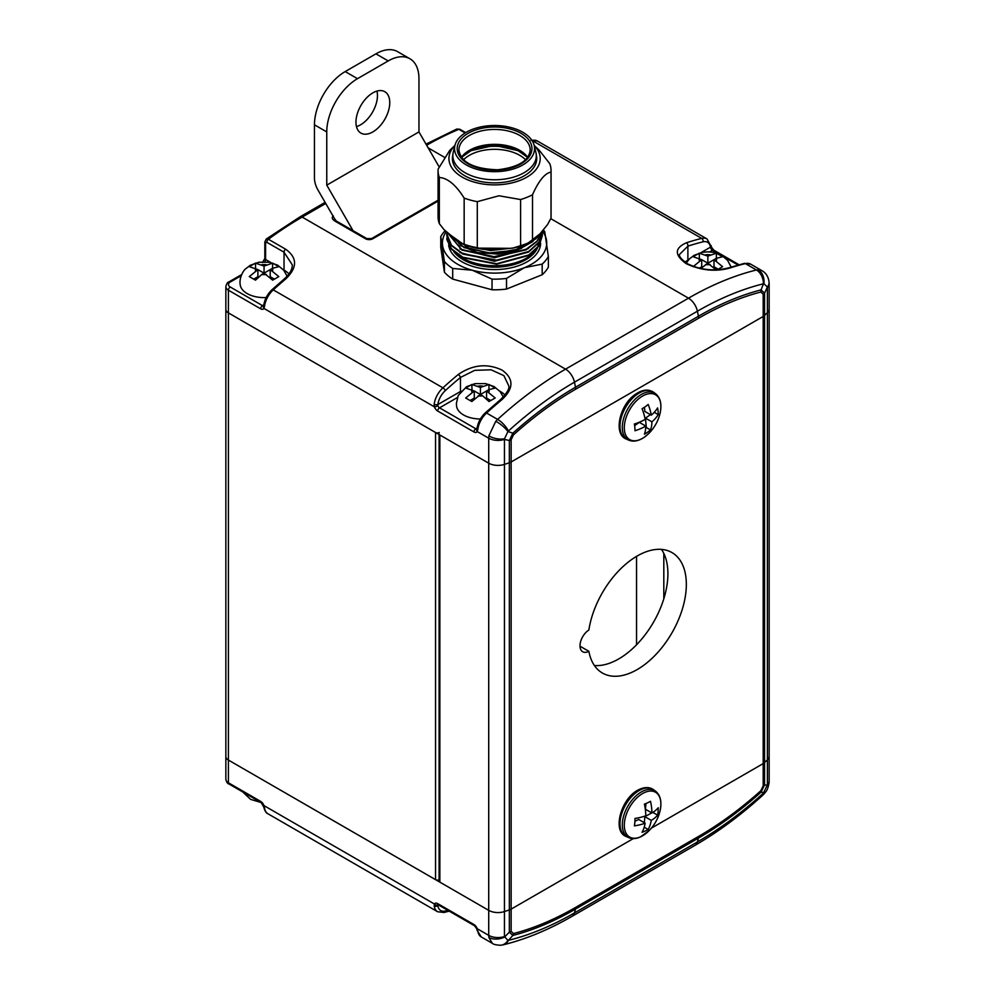 <?xml version="1.0" encoding="UTF-8"?>
<svg xmlns="http://www.w3.org/2000/svg" width="995" height="995" viewBox="0 0 995 995"><rect width="100%" height="100%" fill="white"/><g stroke="black" fill="none" stroke-linecap="round" stroke-linejoin="round"><path stroke-width="1.49" d="M439.094 433.919A2.612 1.505 0 0 0 439.852 434.989L488.719 463.197A13.034 7.525 0 0 0 504.453 464.391L509.34 462.762A8.694 5.025 0 0 0 511.144 461.966L511.144 909.119L633.33 838.586L511.144 909.119A8.694 5.025 180 0 1 509.34 909.928L504.453 911.557A13.034 7.525 180 0 1 488.719 910.35L228.402 760.068L228.402 312.903L488.719 463.197L488.719 438.186L477.239 431.569A2.612 2.027 31.3 0 1 476.854 429.144L477.053 428.347A2.612 1.244 7.5 0 0 477.824 429.392L477.239 431.569A5.211 3.01 60 0 1 473.968 431.967L437.7 411.034A5.211 3.01 60 0 1 434.429 406.843L434.181 404.206A2.612 1.244 7.5 0 0 437.837 404.567L437.912 405.749A2.612 0.647 160.3 0 1 434.429 406.843L263.949 308.425A2.612 2.027 -148.7 0 1 263.563 306L263.762 305.204A2.612 1.244 7.5 0 0 264.533 306.249L263.949 308.425A5.211 3.01 60 0 1 260.678 308.823L228.402 290.192L228.402 312.903A8.694 5.025 180 0 1 225.853 309.358A8.694 5.025 0 0 0 228.402 312.903L435.549 432.502A2.612 1.505 0 0 0 439.243 432.502M439.094 879.742A2.612 1.505 180 0 1 435.549 879.667L435.549 432.502M263.339 805.403A2.612 0.647 -19.7 0 0 263.949 805.589L264.533 808.052A17.388 10.037 120 0 0 267.966 813.786C266.212 813.201 264.807 810.962 263.774 807.057L261.212 802.604L228.95 783.973C227.544 783.712 226.512 782.132 225.853 779.234A8.694 5.025 0 0 0 228.402 782.779L228.402 760.068A8.694 5.025 180 0 1 225.853 756.511A8.694 5.025 0 0 0 228.402 760.068L435.549 879.667M663.814 598.791L663.814 553.431M262.444 262.556L264.832 258.426L264.832 241.947A2.612 1.505 180 0 0 265.59 243.004L266.822 242.282L284.035 252.22L284.035 270.142A28.258 16.306 180 0 1 288.96 273.973M513.482 434.84L511.144 439.728A8.694 5.025 180 0 1 509.34 440.524L512.848 433.198A333.138 192.346 -60 0 1 575.496 387.229L698.428 316.248A333.138 192.346 -60 0 1 761.075 289.881L763.439 283.799A338.599 195.493 120 0 0 697.395 311.211L698.428 316.248A8.694 5.025 -120 0 1 698.639 318.213L575.695 389.194A330.9 191.04 120 0 0 513.482 434.84A8.694 3.507 -131.9 0 0 512.848 433.198L507.947 431.519L504.502 438.807A13.034 6.555 -170.5 0 1 488.881 435.847L495.771 421.283L497.624 419.405A348.262 201.065 -60 0 1 565.546 369.145L302.169 217.084A348.262 201.065 120 0 0 268.414 239.26L285.627 249.198C297.567 257.767 297.517 267.767 285.466 279.185A348.262 201.065 120 0 0 273.264 289.881L442.912 387.826A348.262 201.065 -60 0 1 458.21 374.53C472.625 364.618 487.227 363.138 502.04 370.09C513.955 378.61 513.893 388.485 501.853 399.729A2.612 1.144 -129.7 0 0 500.584 399.58L485.311 412.838A2.612 1.032 -132.3 0 1 486.555 413.024L497.624 419.405A13.034 5.162 -132.3 0 1 508.408 431.046L507.947 431.519A13.034 3.918 -140.3 0 0 495.771 421.283M439.852 434.989L439.852 882.142L488.719 910.35L488.719 463.197A13.034 7.525 0 0 0 504.453 464.391L509.34 462.762A8.694 5.025 0 0 0 511.144 461.966L763.19 316.447A8.694 5.025 0 0 0 764.57 315.403L767.394 312.592A13.034 7.525 0 0 0 769.147 308.823A13.034 7.525 0 0 1 767.394 312.592L767.369 287.045L763.924 283.737A13.034 9.689 -90.3 0 0 758.277 269.732L761.772 270.565L750.665 264.148A17.388 10.037 120 0 0 745.367 263.6A348.262 201.065 120 0 0 730.069 267.966C715.654 271.983 701.052 270.553 686.239 263.687C674.324 255.093 674.386 248.128 686.426 242.768A348.262 201.065 -60 0 1 701.724 238.402L532.064 140.457A348.262 201.065 120 0 0 532.002 140.482M511.144 439.728L511.144 461.966L763.19 316.447L763.19 294.209L760.852 292.02A8.694 6.169 -104.5 0 0 761.075 289.881L764.57 293.177L764.57 315.403L767.394 312.592L767.394 759.745L764.57 762.568A8.694 5.025 180 0 1 763.19 763.6L651.327 828.188L763.19 763.6L763.19 316.447A8.694 5.025 0 0 0 764.57 315.403L764.57 762.568A8.694 5.025 180 0 1 763.19 763.6L763.19 785.839A8.694 5.025 0 0 0 764.57 784.806L761.075 792.132A333.138 192.346 -60 0 1 698.428 838.101L575.496 909.069A333.138 192.346 -60 0 1 512.848 935.449L508.408 940.337A338.599 195.493 120 0 0 574.463 912.925L575.496 909.069A8.694 5.025 60 0 0 575.695 907.365L698.639 836.385A330.9 191.04 120 0 0 760.852 790.726L763.19 785.839M500.584 399.58C507.089 393.013 509.788 388.373 508.681 385.687L503.88 375.625L491.095 369.804L474.739 370.339L460.449 377.453L460.449 391.508A28.258 16.306 180 0 1 461.12 391.135M263.762 305.204C264.72 299.209 267.481 294.047 272.021 289.694L284.197 279.023C289.607 274.247 292.319 269.533 292.306 264.881L284.035 252.22A2.612 1.505 -60 0 1 285.627 249.198M718.937 254.011L712.47 250.267A2.612 1.505 60 0 1 710.828 248.178L710.48 247.158A14.776 8.532 120 0 0 703.055 241.81A345.651 199.56 120 0 0 687.881 246.151L679.61 254.372C678.702 256.212 681.314 259.334 687.421 263.737C701.002 270.167 714.82 271.511 728.875 267.792L728.875 267.792A2.612 1.791 -108 0 1 730.069 267.966M550.77 218.664L688.49 298.177A13.034 7.525 -120 0 1 697.395 311.211L574.463 382.179A13.034 7.525 -120 0 0 565.546 369.145L688.49 298.177A348.262 201.065 -60 0 1 756.424 269.993L758.277 269.732M763.19 294.209A8.694 5.025 -0 0 0 764.57 293.177L767.369 287.045A13.034 8.943 -6.5 0 0 769.035 281.809L769.035 281.809C768.289 276.56 765.876 272.804 761.772 270.565M710.828 248.178A2.612 0.647 -19.7 0 0 711.649 247.332L707.022 238.949L537.375 141.004A17.388 10.037 120 0 0 532.064 140.457A2.612 1.866 -103.8 0 0 531.939 140.394M701.002 252.63L710.48 247.158A2.612 1.729 -8.9 0 0 711.214 245.69M684.983 262.17A28.258 16.306 180 0 1 687.881 260.205L687.881 246.151A2.612 1.791 -108 0 0 686.426 242.768M458.21 374.53A2.612 1.144 50.3 0 1 460.449 377.453A345.651 199.56 120 0 0 445.275 390.637A14.776 8.532 120 0 0 437.837 404.567L460.449 391.508A2.612 1.505 -120 0 0 460.474 391.906M284.197 279.023A2.612 1.132 49.8 0 1 285.466 279.185M334.258 218.228L336.198 220.952A2.612 1.505 120 0 0 334.892 221.077C331.982 219.124 331.472 217.407 333.362 215.94M264.832 241.947L266.2 239.074L268.414 239.26A2.612 1.505 120 0 0 266.822 242.282M465.672 132.633L459.901 129.3L456.792 129.039L458.857 129.313A348.262 201.065 120 0 0 426.644 145.233M511.144 931.357A8.694 5.025 180 0 1 509.34 932.153L504.502 937.103A13.034 8.296 169.4 0 1 488.881 937.526L492.363 943.347C493.47 944.404 496.194 945.039 500.522 945.25L500.522 945.25A13.034 10.336 86.4 0 0 507.947 940.412L504.453 936.556L504.453 439.392L509.34 440.524L509.34 909.928A8.694 5.025 180 0 0 511.144 909.119L511.144 931.357L513.482 933.559A8.694 6.169 75.5 0 1 512.848 935.449L509.34 932.153L509.34 909.928L504.453 911.557A13.034 7.525 180 0 1 488.719 910.35L488.719 935.362L477.239 928.733L477.824 931.196A2.612 1.729 171.1 0 1 477.065 930.201L481.257 936.942A17.388 10.037 120 0 1 477.824 931.196M508.408 940.337A13.034 9.316 76.2 0 1 503.271 944.827C525.957 939.205 548.892 929.703 572.075 916.32A13.034 7.525 60 0 0 574.463 912.925L697.395 841.957A338.599 195.493 120 0 0 763.439 793.09L767.394 784.756A13.034 7.525 0 0 0 769.147 780.988L769.147 755.976A13.034 7.525 180 0 1 767.394 759.745L764.57 762.568L764.57 784.806L767.369 785.341A13.034 5.908 5.3 0 0 769.06 782.779L769.06 782.779C768.302 787.256 767.195 790.279 765.727 791.846L763.774 794.234A13.034 3.271 43.7 0 0 763.924 792.629L761.075 792.132A8.694 3.507 48.1 0 0 760.852 790.726M438.049 904.704A2.612 1.505 -120 0 0 437.912 904.878L437.837 905.661A2.612 1.729 171.1 0 1 434.181 905.997L434.429 904.02A5.211 3.01 60 0 1 437.7 903.622L473.968 924.554A5.211 3.01 60 0 1 477.239 928.733A2.612 0.647 160.3 0 1 476.63 928.546L477.065 930.201M437.912 904.878A2.612 2.027 -148.7 0 1 434.429 904.02L263.949 805.589A5.211 3.01 60 0 0 260.678 801.41L228.402 782.779A2.612 1.505 -60 0 0 228.95 783.973M263.774 807.057A2.612 1.729 -8.9 0 0 264.533 808.052M686.339 584.401A69.538 40.148 120 0 0 671.936 552.561A69.538 40.148 120 0 0 622.708 566.864A69.538 40.148 120 0 0 588.866 630.034A13.034 7.525 120 0 0 580.632 641.539A13.034 7.525 120 0 0 582.697 651.762A13.034 7.525 120 0 0 588.866 651.315A69.538 40.148 120 0 0 602.398 673.018A69.538 40.148 120 0 0 655.991 654.387A69.538 40.148 120 0 0 686.339 584.401M594.425 665.531A69.538 40.148 120 0 0 667.906 573.754A69.538 40.148 120 0 0 661.476 549.389M439.852 882.142A2.612 1.505 180 0 1 439.094 881.085L439.094 434.541M767.394 287.58A13.034 7.525 0 0 0 769.147 283.811L769.147 755.976A13.034 7.525 180 0 1 767.394 759.745L767.394 784.756M580.01 646.203L588.866 651.315M372.851 131.912A23.905 13.806 120 0 0 388.473 110.843A23.905 13.806 120 0 0 384.804 91.689A23.905 13.806 120 0 0 372.851 92.871A23.905 13.806 120 0 0 357.242 113.94A23.905 13.806 120 0 0 360.899 133.094A23.905 13.806 120 0 0 372.851 131.912M356.459 126.601A23.905 13.806 120 0 0 360.563 124.81A23.905 13.806 120 0 0 376.956 91.092M345.19 71.578L357.491 78.68A43.469 25.099 120 0 0 326.758 131.912L314.457 124.81A43.469 25.099 -60 0 1 345.19 71.578L375.923 53.842A43.469 25.099 -60 0 1 397.664 51.69L409.952 58.78A43.469 25.099 120 0 0 388.224 60.931L375.923 53.842M357.491 78.68L388.224 60.931M314.457 124.81L314.457 178.055A17.388 10.037 -120 0 0 318.064 190.169L335.613 220.567M439.143 166.886L418.957 131.912L418.957 78.68A43.469 25.099 120 0 0 409.952 58.78M353.038 230.666L326.758 185.145L418.957 131.912M326.758 185.145L326.758 131.912M640.768 397.216A25.87 14.937 120 0 0 624.387 429.803A25.87 14.937 120 0 0 644.424 437.141A25.87 14.937 120 0 0 649.15 433.111L649.15 433.111A42.263 42.263 0 0 0 659.673 414.89L659.673 414.89A25.87 14.937 120 0 0 640.768 397.216M648.193 404.455A38.904 24.601 174.8 0 1 645.307 406.681A38.904 24.601 174.8 0 1 642.073 408.696A42.039 21.716 55.3 0 1 645.158 419.38A42.039 26.579 174.8 0 1 634.375 424.019A38.904 20.099 55.3 0 1 634.984 430.735A42.039 26.579 -5.2 0 0 645.78 426.084A42.039 21.716 55.3 0 1 644.412 434.181A38.904 24.601 -5.2 0 0 647.633 432.166A38.904 24.601 -5.2 0 0 650.519 429.939A42.039 21.716 -124.7 0 0 651.899 421.843A42.039 26.579 -5.2 0 0 658.23 414.616A38.904 20.099 -124.7 0 0 657.608 407.913A42.039 26.579 174.8 0 1 651.277 415.139A42.039 21.716 -124.7 0 0 648.193 404.455M651.277 415.139L644.835 411.408L644.449 407.253M645.78 426.084L639.337 422.365L634.636 425.624M650.519 429.939L646.315 427.514L645.457 418.124L650.444 414.654M651.899 421.843L645.457 418.124M658.23 414.616L654.25 412.316M644.424 792.58A25.87 14.937 120 0 0 624.387 823.052A25.87 14.937 120 0 0 640.768 836.733A25.87 14.937 120 0 0 649.15 830.589L649.15 830.589A42.263 42.263 0 0 0 659.673 812.368L659.673 812.368A25.87 14.937 120 0 0 644.424 792.58M650.519 801.286A38.904 20.099 -175.3 0 1 647.633 802.803A38.904 20.099 -175.3 0 1 644.412 804.109A42.039 26.579 65.2 0 1 645.78 815.788A42.039 21.716 -175.3 0 1 634.984 818.45A38.904 24.601 65.2 0 1 634.375 825.862A42.039 21.716 4.7 0 0 645.158 823.201A42.039 26.579 65.2 0 1 642.073 832.293A38.904 20.099 4.7 0 0 645.307 830.987A38.904 20.099 4.7 0 0 648.193 829.482A42.039 26.579 -114.8 0 0 651.277 820.377A42.039 21.716 4.7 0 0 657.608 815.141A38.904 24.601 -114.8 0 0 658.23 807.729A42.039 21.716 -175.3 0 1 651.899 812.965A42.039 26.579 -114.8 0 0 650.519 801.286M651.899 812.965L645.457 809.246L645.929 803.537M645.158 823.201L638.715 819.482L634.922 821.236M648.193 829.482L644.213 827.181M651.277 820.377L644.835 816.659L653.454 811.982M644.337 822.728L644.835 816.659M657.608 815.141L653.404 812.716M503.283 397.055L500.087 391.557L494.017 386.545L485.697 383.61L475.112 383.61L466.605 386.669L458.21 395.537L456.382 403.435L456.63 406.482A23.905 13.806 0 0 0 480.398 418.982M490.597 400.4L486.567 398.075L486.567 390.985L495.174 397.988L489.03 401.532L482.674 395.823L474.279 390.985L465.672 397.988L471.817 401.532L480.423 394.53L480.423 387.428L471.817 384.493L465.672 388.05L474.279 390.985L474.279 398.075L470.249 400.4M488.868 389.654L489.03 384.493L480.423 387.428M480.423 394.53L488.819 389.679L495.174 388.05L489.03 384.493M472.028 392.279A8.694 5.025 0 0 1 472.028 389.679L471.817 384.493M253.874 279.035L257.904 276.709L257.904 269.608L249.297 266.672L255.454 263.128L264.061 266.063L272.667 263.128L278.811 266.672L272.456 268.314L264.061 273.165L272.667 280.167L278.811 276.61L270.205 269.608L270.205 276.709L274.234 279.035M261.809 274.458L264.061 273.165L257.904 269.608L249.297 276.61L255.454 280.167L261.809 274.458A8.694 5.025 0 0 0 266.312 274.458M287.12 276.224L283.724 270.192L277.642 265.167L269.334 262.245L258.75 262.245L250.23 265.304L245.666 268.799C244.621 269.172 238.688 276.908 240.255 285.117A23.905 13.806 0 0 0 266.175 297.555M255.615 268.277L255.454 263.128M264.061 273.165L264.061 266.063M272.667 263.128L272.506 268.277M699.249 268.19L701.711 266.772L701.711 259.67L693.105 256.735L699.249 253.19L707.855 256.125L716.462 253.19L722.606 256.735L716.251 258.377L707.855 263.227L716.462 270.23L722.606 266.672L714 259.67L714 266.772L718.029 269.098M700.691 268.513L707.855 263.227L701.711 259.67L693.105 266.672M699.41 258.352L699.249 253.19M707.855 263.227L707.855 256.125M716.462 253.19L716.3 258.339M454.976 145.332L453.26 152.285A41.728 24.091 -0 0 0 452.837 155.693A41.728 24.091 -0 0 0 452.986 157.72A41.728 24.091 -0 0 0 496.318 179.759A41.728 24.091 -0 0 0 536.293 155.693A41.728 24.091 -0 0 0 536.143 153.665A41.728 24.091 -0 0 0 535.87 152.285L534.141 145.332A39.987 23.084 -0 0 0 494.565 125.507A39.987 23.084 -0 0 0 454.976 145.332A39.987 23.084 -0 0 0 454.715 150.531A39.987 23.084 -0 0 0 497.923 171.6A39.987 23.084 -0 0 0 534.402 146.651A39.987 23.084 -0 0 0 534.141 145.332M543.183 229.92A56.504 32.624 0 0 1 544.713 231.512L548.357 256.511L548.357 267.157A56.504 32.624 0 0 1 542.188 274.744L542.188 264.098L524.34 267.717L506.505 278.426L506.505 289.072L542.188 274.744M542.374 231.947L542.35 230.952A52.163 30.111 180 0 1 546.529 240.467A52.163 30.111 180 0 1 524.34 267.717A52.163 30.111 180 0 1 498.943 273.003A52.163 30.111 180 0 1 472.364 270.242L452.7 268.451A56.504 32.624 0 0 1 444.417 261.573L440.76 236.574A56.504 32.624 0 0 1 445.225 230.641M542.188 264.098A56.504 32.624 0 0 0 548.357 256.511M506.505 289.072A56.504 32.624 0 0 1 492.04 289.781L492.04 279.135A56.504 32.624 0 0 0 499.303 279.048A56.504 32.624 0 0 0 506.505 278.426M492.04 289.781L452.7 279.097A56.504 32.624 0 0 1 444.417 272.22L444.417 261.573M452.7 279.097L452.7 268.451M444.417 272.22L440.76 247.22L440.76 236.574M492.04 279.135L472.364 270.242A52.163 30.111 180 0 1 442.588 245.529A52.163 30.111 180 0 1 446.32 231.549M537.797 245.118A44.34 25.596 -0 0 0 538.332 243.501M454.951 145.419L449.752 150.357L438.111 169.138A56.504 32.624 0 0 0 438.061 170.593L438.061 216.736A56.504 32.624 0 0 0 439.33 223.626L443.994 229.621L459.491 242.494L464.155 244.223A56.504 32.624 0 0 0 477.289 247.792L485.411 249.521L512.475 248.203L520.596 245.678A56.504 32.624 0 0 0 532.512 240.902L535.982 238.763L547.536 224.584L551.006 218.191A56.504 32.624 0 0 0 551.068 216.736L551.068 170.593A56.504 32.624 0 0 0 550.869 167.857A56.504 32.624 0 0 0 549.787 163.702L539.203 150.195L534.166 145.419M551.006 218.191L551.006 172.06A56.504 32.624 0 0 0 551.068 170.593M477.289 247.792L477.289 201.662A56.504 32.624 0 0 1 464.155 198.092C455.884 184.883 447.601 178.005 439.33 177.483L439.33 223.626M464.155 244.223L464.155 198.092M459.491 242.494A53.892 31.119 0 0 0 485.411 249.521M438.061 170.593A56.504 32.624 0 0 0 439.33 177.483M452.849 154.971A42.163 24.34 0 0 0 452.402 158.528A42.163 24.34 0 0 0 452.551 160.581A42.163 24.34 0 0 0 496.331 182.844A42.163 24.34 0 0 0 536.728 158.528A42.163 24.34 0 0 0 536.579 156.489A42.163 24.34 0 0 0 536.268 154.971M536.429 161.364A42.163 24.34 0 0 0 536.293 160.717M452.837 160.717A42.163 24.34 0 0 0 452.688 161.364M534.178 145.444A45.633 26.343 180 0 1 498.395 184.784A45.633 26.343 180 0 1 456.083 172.695A45.633 26.343 180 0 1 454.951 145.444M520.596 245.678L520.596 199.547L498.943 195.779L477.289 201.662M520.596 199.547A56.504 32.624 0 0 0 532.512 194.759C538.681 180.841 544.85 173.279 551.006 172.06M532.512 240.902L532.512 194.759M512.475 248.203A53.892 31.119 0 0 0 532.673 240.865L533.768 240.23M447.588 238.974L446.917 239.322A11.044 6.38 180 0 1 446.879 238.788A11.044 6.38 180 0 1 447.141 237.407M510.112 248.327L476.17 248.116M506.977 248.476L488.097 249.397M538.842 235.255L536.293 238.39M535.808 238.887L514.577 250.342L488.732 252.979L462.974 246.648L448.272 233.178M539.999 233.837L520.882 248.675L492.823 253.563L464.167 247.655L447.974 232.929M542.076 231.275L536.964 241.2L525.547 249.683L494.017 256.673L461.755 249.571L446.892 232.034M542.175 231.163L537.375 241.163L526.131 249.832L494.478 257.108L461.941 250.106L446.83 231.984M542.374 232.171L539.054 242.481L528.755 251.897L496.592 260.603L462.837 254.111L451.494 245.678L446.917 236.213L446.755 233.725M542.374 231.723L539.054 242.046L528.755 251.461L496.592 260.168L462.837 253.675L451.494 245.243L446.755 233.937M541.989 232.171L542.2 233.352M542.2 232.917L542.374 235.28L539.054 245.591L528.755 255.006L496.592 263.725L462.837 257.22L451.494 248.787L446.917 239.758A11.044 6.38 180 0 1 446.879 239.223A11.044 6.38 180 0 1 446.892 239.011M542.374 235.492L539.054 246.039L528.755 255.441L496.592 264.16L462.837 257.668L451.494 249.235L446.917 239.758M456.73 253.999A45.459 26.243 -0 0 0 500.137 265.491A45.459 26.243 -0 0 0 537.387 248.252M528.357 252.133L494.465 261.299L459.864 252.506M528.357 248.588L494.465 257.755L459.864 248.949M532.972 241.424L517.151 250.441L497.786 254.098L477.65 252.531L459.864 245.404M471.456 249.969L451.145 235.554M514.029 247.879L490.373 250.591L466.419 245.404M523.83 153.429A40.857 23.594 0 0 0 465.287 153.429M525.547 159.722A35.646 20.572 0 0 0 494.565 149.312A35.646 20.572 0 0 0 463.57 159.722M636.551 556.367L636.551 644.772M499.726 391.135A28.258 16.306 180 0 1 500.398 391.508A28.258 16.306 180 0 1 505.025 395.027M265.59 243.004L265.59 259.496L270.914 262.568M283.339 269.744L284.035 270.142A2.612 1.505 120 0 1 283.998 270.541M760.852 292.02A330.9 191.04 120 0 0 698.639 318.213M465.162 132.944L458.857 129.313A2.612 1.505 120 0 1 459.901 129.3M444.33 157.21L428.173 147.882M763.439 283.799A13.034 9.316 -103.8 0 0 756.424 269.993L745.367 263.6A2.612 1.866 -103.8 0 0 744.235 263.414L750.665 264.148M501.853 399.729A348.262 201.065 120 0 0 486.555 413.024A17.388 10.037 120 0 0 477.824 429.392M438.061 201.089L372.851 238.738A5.211 3.01 180 0 1 365.476 238.738L334.892 221.077M325.738 203.477L302.169 217.084A4.341 2.512 60 0 0 299.992 216.873L325.104 202.371M457.389 397.54L439.541 407.838L475.809 428.77L477.103 428.037M241.176 275.727L230.243 282.033A6.082 3.507 0 0 0 230.243 286.995L262.518 305.627L263.812 304.893M738.041 265.031L724.149 257.021M739.074 264.745L713.776 250.143A2.612 1.505 -60 0 0 712.47 250.267L709.659 251.897M575.695 389.194A8.694 5.025 -120 0 0 575.496 387.229L574.463 382.179A338.599 195.493 120 0 0 508.408 431.046M687.906 260.603A2.612 1.505 -120 0 1 687.881 260.205L688.577 259.807M434.181 404.206A17.388 10.037 -60 0 1 442.912 387.826A2.612 1.032 47.7 0 1 445.275 390.637M272.021 289.694A2.612 1.032 47.7 0 1 273.264 289.881A17.388 10.037 120 0 0 264.533 306.249M703.055 241.81A2.612 1.866 -103.8 0 0 701.724 238.402A17.388 10.037 -60 0 1 707.022 238.949M504.453 439.392A13.034 7.525 180 0 1 488.719 438.186L488.881 435.847M769.147 283.811L769.035 281.809M230.243 286.995A2.612 1.505 -60 0 0 228.402 290.192A8.694 5.025 180 0 1 225.853 286.647L225.853 779.234M437.912 405.749A2.612 1.505 -120 0 0 439.541 407.838A2.612 1.505 120 0 0 437.7 411.034M473.968 431.967A2.612 1.505 120 0 1 475.809 428.77A2.612 1.505 -120 0 0 476.916 428.982M260.678 308.823A2.612 1.505 -60 0 1 262.518 305.627A2.612 1.505 -120 0 0 263.625 305.838M264.832 258.426A2.612 1.505 0 0 0 265.59 259.496A2.612 1.505 -60 0 1 264.745 261.784M241.648 274.57L228.95 281.896A2.612 1.505 60 0 1 230.243 282.033M336.198 220.952L366.782 238.601A2.612 1.505 120 0 0 365.476 238.738M366.782 238.601L371.545 238.601A2.612 1.505 60 0 1 372.851 238.738M513.482 933.559A330.9 191.04 120 0 0 575.695 907.365M572.075 916.32L695.007 845.352A13.034 7.525 60 0 0 697.395 841.957L698.428 838.101A8.694 5.025 60 0 0 698.639 836.385M438.783 905.127L437.837 905.661A14.776 8.532 120 0 0 445.275 911.01A345.651 199.56 120 0 0 447.849 910.363M267.966 813.786L437.613 911.743A17.388 10.037 -60 0 1 434.181 905.997M488.881 937.526L488.719 935.362A13.034 7.525 180 0 0 504.453 936.556M503.271 944.827L500.522 945.25M763.439 793.09A13.034 5.162 47.7 0 1 762.643 795.328L763.774 794.234M769.147 780.988L769.06 782.779M473.968 924.554A2.612 1.505 120 0 0 474.515 925.748L438.248 904.816A2.612 1.505 -60 0 1 437.7 903.622M445.275 911.01A2.612 1.866 76.2 0 1 444.044 912.477L449.205 911.134M261.212 802.604A2.612 1.505 -60 0 1 260.678 801.41M649.15 433.111L644.337 437.215C638.616 441.071 633.417 442.054 628.716 440.138A26.877 15.51 -60 0 1 623.206 420.151A26.877 15.51 -60 0 1 639.399 395.699A26.877 15.51 -60 0 1 655.543 393.684L653.553 392.241A27.139 15.671 120 0 0 637.248 394.269A27.139 15.671 120 0 0 620.905 418.957A27.139 15.671 120 0 0 626.464 439.143C612.845 434.405 619.587 404.418 635.793 394.045C642.608 389.505 648.529 388.908 653.553 392.241M649.15 830.589L640.506 836.894C636.153 838.872 632.223 839.108 628.716 837.616A26.877 15.51 -60 0 1 623.89 815.179A26.877 15.51 -60 0 1 643.193 790.975A26.877 15.51 -60 0 1 655.543 791.162L653.553 789.707A27.139 15.671 120 0 0 641.091 789.532A27.139 15.671 120 0 0 621.589 813.96A27.139 15.671 120 0 0 626.464 836.621C611.291 831.472 621.639 796.585 639.661 789.284C645.046 786.883 649.673 787.033 653.553 789.707M478.172 395.823A8.694 5.025 0 0 0 482.674 395.823M482.674 386.135A8.694 5.025 0 0 0 478.172 386.135M488.819 392.279A8.694 5.025 0 0 0 488.819 389.679M266.312 264.757A8.694 5.025 0 0 0 261.809 264.757M272.456 270.914A8.694 5.025 0 0 0 272.456 268.314M255.665 268.314A8.694 5.025 0 0 0 255.665 270.914M710.107 254.819A8.694 5.025 0 0 0 705.604 254.819M716.251 260.976A8.694 5.025 0 0 0 716.251 258.377M705.604 264.521A8.694 5.025 0 0 0 710.107 264.521M699.46 258.377A8.694 5.025 0 0 0 699.46 260.976M497.699 170.095A37.375 21.579 -0 0 0 531.815 146.775A37.375 21.579 -0 0 0 491.418 127.086A37.375 21.579 -0 0 0 457.314 150.407A37.375 21.579 -0 0 0 497.699 170.095M458.919 150.009C460.822 162.359 473.719 168.951 497.612 169.784C518.233 167.347 529.091 160.755 530.198 150.009A35.646 20.572 -0 0 0 530.074 148.28A35.646 20.572 -0 0 0 491.567 129.512A35.646 20.572 -0 0 0 458.919 150.009A35.646 20.572 -0 0 0 459.043 151.737M527.661 157.285A35.646 20.572 0 0 0 494.565 144.337A35.646 20.572 0 0 0 461.456 157.285M453.72 251.536A44.34 25.596 -0 0 0 497.413 267.12A44.34 25.596 -0 0 0 537.275 248.427M448.621 244.969A46.068 26.604 -0 0 0 448.658 245.23A46.068 26.604 -0 0 0 496.281 269.57A46.068 26.604 -0 0 0 540.633 243.253M514.875 148.342A38.245 22.077 0 0 0 474.242 148.342M713.776 250.143L711.649 247.332M744.235 263.414L728.875 267.792M477.053 428.347C478.023 422.365 480.772 417.191 485.311 412.838M228.95 281.896C227.544 282.157 226.512 283.737 225.853 286.647M530.932 140.27L537.375 141.004M371.545 238.601L438.061 200.206M266.2 239.074L299.992 216.873M426.009 144.138L456.804 129.039M492.363 943.347L481.257 936.942M695.007 845.352C718.091 831.994 740.641 815.315 762.643 795.328M474.515 925.748L476.63 928.546M437.613 911.743L444.044 912.477M628.716 440.138L626.464 439.143M659.673 414.89C662.172 405.102 660.792 398.037 655.543 393.684M628.716 837.616L626.464 836.621M659.673 812.368C662.172 802.579 660.792 795.502 655.543 791.162M261.1 802.53L250.591 799.358L242.73 791.933M731.163 267.07L727.519 260.255L721.45 255.23L713.129 252.307L707.893 251.834L702.545 252.307L694.037 255.367L689.46 258.862L686.264 263.041M458.919 243.862L458.919 242.009M452.837 155.693L452.837 162.011M536.293 155.693L536.293 162.011M461.531 157.372L474.503 148.23L494.565 144.71L514.614 148.23L527.599 157.372M468.284 151.302L494.565 145.332L520.833 151.302"/></g></svg>
